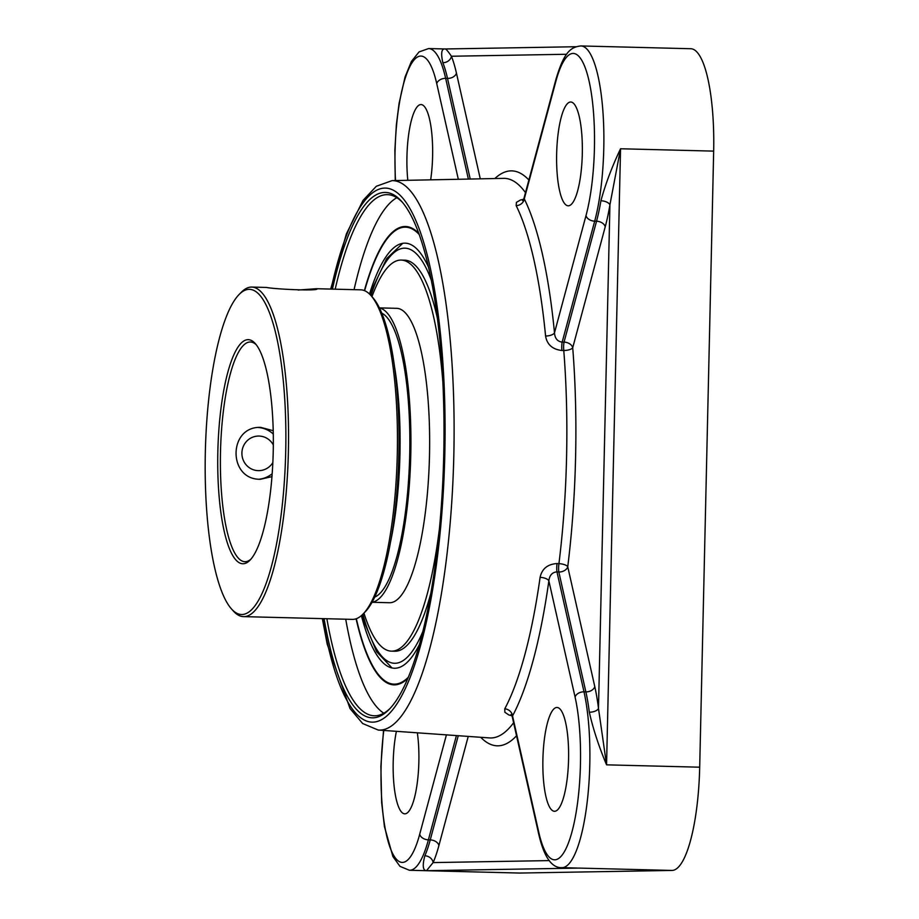 <?xml version="1.0" encoding="UTF-8"?>
<svg xmlns="http://www.w3.org/2000/svg" width="919" height="919" viewBox="0 0 919 919"><rect width="100%" height="100%" fill="white"/><g stroke="black" fill="none" stroke-linecap="round" stroke-linejoin="round"><path stroke-width="1.38" d="M389.92 708.583A260.651 64.376 91.4 0 1 374.975 715.786A260.651 64.376 91.4 0 1 374.297 715.786A260.651 64.376 91.4 0 1 326.865 618.74M335.194 289.186A260.651 64.376 91.4 0 1 386.807 194.644A260.651 64.376 91.4 0 1 387.473 194.656A260.651 64.376 91.4 0 1 402.706 202.639M324.085 618.659A262.811 64.916 -88.6 0 0 388.909 709.64A262.811 64.916 -88.6 0 0 443.693 456.812A262.811 64.916 -88.6 0 0 401.752 201.537A262.811 64.916 -88.6 0 0 384.751 192.439A262.811 64.916 -88.6 0 0 332.414 289.117M396.836 197.7A260.651 64.376 -88.6 0 0 354.056 289.657M345.728 619.211A260.651 64.376 -88.6 0 0 383.797 713.213M356.078 618.797A229.256 56.622 -88.6 0 0 407.668 678.567M418.915 233.506A229.256 56.622 -88.6 0 0 404.946 226.511A229.256 56.622 -88.6 0 0 364.372 290.599M589.309 712.191C593.146 729.043 598.889 746.584 606.563 764.838L598.487 708.446A7.697 3.86 -7.1 0 1 589.309 712.191A102.848 25.399 91.4 0 0 585.862 691.881L584.002 691.835L556.96 571.894C552.25 572.25 549.551 575.225 548.861 580.819A7.697 3.148 8 0 0 540.096 577.339A279.123 68.948 91.4 0 1 504.761 708.825L504.876 712.282L508.85 714.959L511.986 715.809M523.577 199.331L520.464 199.997L516.421 202.375L516.179 205.638A279.123 68.948 91.4 0 1 545.576 336.009A7.697 3.297 174.5 0 0 554.49 332.839C554.915 338.422 557.465 341.523 562.175 342.121A7.697 1.654 -90.5 0 0 561.9 350.495L563.772 350.484A7.697 2.906 175.5 0 0 572.721 347.704L605.219 226.821A110.544 27.306 -88.6 0 0 609.917 204.834L620.543 148.763C612.054 166.603 605.518 183.938 600.911 200.767A7.697 3.722 -170.4 0 1 609.917 204.834L598.487 708.446A110.544 27.306 -88.6 0 0 594.788 686.608A7.697 5.33 -12.7 0 1 585.862 691.881L558.832 572.009A7.697 5.33 -12.7 0 0 567.747 566.736A7.697 2.768 7.1 0 0 558.936 563.657L557.063 563.554C547.632 564.151 541.98 568.758 540.096 577.339M383.522 730.41L380.88 766.193L381.649 802.551L384.429 826.595L392.895 856.519L399.972 866.364L409.449 870.27L519.35 873.05A102.848 25.399 -88.6 0 0 519.614 873.05L671.938 870.442A102.848 25.399 -88.6 0 0 699.692 767.193L713.672 151.118A102.848 25.399 -88.6 0 0 690.847 48.73L580.957 45.95C570.021 47.007 563.68 53.176 555.823 79.792A7.697 5.215 -165 0 0 555.8 81.596A95.162 23.503 91.4 0 1 589.068 81.033A95.162 23.503 91.4 0 1 586.012 215.563L554.49 332.839A286.808 70.843 -88.6 0 0 524.278 198.872A7.697 6.755 -26.4 0 1 516.179 205.638M442.843 62.687A7.697 6.456 158.3 0 0 451.413 56.243C447.967 51.165 445.876 48.741 445.129 48.983C441.488 48.604 440.729 53.164 442.843 62.687A102.848 25.399 91.4 0 1 447.519 78.414A7.697 5.33 167.3 0 0 456.444 73.141A110.544 27.306 -88.6 0 0 451.413 56.243L566.632 54.267M424.842 855.784C422.292 865.537 422.843 870.511 426.485 870.695L433.113 862.585A110.544 27.306 -88.6 0 0 438.914 845.503A7.697 5.215 15 0 0 430.241 839.897A102.848 25.399 91.4 0 1 424.842 855.784A7.697 6.376 -156.4 0 1 433.113 862.585L549.309 860.598M361.385 615.615A212.611 52.509 -88.6 0 0 389.794 667.297A212.611 52.509 -88.6 0 0 394.952 668.239A212.611 52.509 -88.6 0 0 419.19 644.966M428.725 267.659A212.611 52.509 -88.6 0 0 400.5 243.868A212.611 52.509 -88.6 0 0 369.507 294.046M545.576 336.009C547.035 344.579 552.48 349.404 561.9 350.495M504.761 708.825A7.697 6.686 -151.9 0 1 512.538 715.924L512.193 716.487L511.056 714.465L512.388 715.016M577.098 868.053L561.773 867.662A102.848 25.399 -88.6 0 0 562.049 867.662A102.848 25.399 -88.6 0 0 586.965 803.792A102.848 25.399 -88.6 0 0 584.002 691.835A7.697 5.33 -12.7 0 0 575.087 697.107A95.162 23.503 91.4 0 1 572.032 831.638A95.162 23.503 91.4 0 1 538.764 832.212L512.538 715.924A286.808 70.843 -88.6 0 0 548.861 580.819L575.087 697.107M557.063 563.554A7.697 1.643 -86.6 0 0 556.96 571.894L558.832 572.009A7.697 1.643 -86.6 0 1 558.936 563.657A279.881 69.132 91.4 0 0 566.575 456.984A279.881 69.132 91.4 0 0 563.772 350.484A7.697 1.654 -90.5 0 1 564.048 342.109A7.697 5.215 -165 0 1 572.721 347.704A287.567 71.027 -88.6 0 1 567.747 566.736L594.788 686.608M524.002 200.066L522.566 200.549L523.956 198.366L524.278 198.872L555.8 81.596M407.818 180.296A51.912 12.82 91.4 0 1 406.945 156.678A51.912 12.82 91.4 0 1 421.086 104.571A51.912 12.82 91.4 0 1 432.608 156.241A51.912 12.82 91.4 0 1 430.666 179.837M568.298 205.799A51.912 12.82 91.4 0 1 568.16 205.799A51.912 12.82 91.4 0 1 556.65 153.852A51.912 12.82 91.4 0 1 570.653 102.009A51.912 12.82 91.4 0 1 570.791 102.009A51.912 12.82 91.4 0 1 582.301 153.955A51.912 12.82 91.4 0 1 568.298 205.799M542.899 759.599A51.912 12.82 91.4 0 1 557.052 707.481A51.912 12.82 91.4 0 1 568.562 759.163A51.912 12.82 91.4 0 1 554.421 811.282A51.912 12.82 91.4 0 1 542.899 759.599M417.341 732.811A51.912 12.82 91.4 0 1 416.801 786.147A51.912 12.82 91.4 0 1 404.854 813.843A51.912 12.82 91.4 0 1 404.716 813.832A51.912 12.82 91.4 0 1 394.021 785.297A51.912 12.82 91.4 0 1 396.399 731.329M374.665 597.109A142.847 35.278 -88.6 0 0 409.713 454.457A142.847 35.278 -88.6 0 0 381.844 313.207M372.069 602.186A147.247 36.369 -88.6 0 0 410.793 454.434A147.247 36.369 -88.6 0 0 379.501 308.003M437.57 319.123A195.598 48.316 -88.6 0 0 404.693 260.169L401.27 260.077A195.598 48.316 -88.6 0 0 371.954 296.665M363.958 613.122A195.598 48.316 -88.6 0 0 391.391 651.146L394.802 651.226A195.598 48.316 -88.6 0 0 430.632 594.007M391.391 651.146A195.598 48.316 -88.6 0 0 439.282 529.781M442.981 383.705A195.598 48.316 -88.6 0 0 401.27 260.077M372 602.29L389.392 602.726A147.247 36.369 -88.6 0 0 429.506 454.905A147.247 36.369 -88.6 0 0 396.836 308.336L379.444 307.888M273.288 434.055A25.962 25.146 89 0 0 269.612 431.229A25.962 25.146 89 0 0 258.354 427.496M259.238 479.201A25.962 25.146 89 0 0 272.162 473.733M272.828 462.625A17.3 16.772 -91 0 1 249.784 468.012A17.3 16.772 -91 0 1 244.397 444.245A17.3 16.772 -91 0 1 273.334 444.98M390.334 542.911A142.847 35.278 -88.6 0 0 399.949 454.204A142.847 35.278 -88.6 0 0 394.745 368.117M250.864 559.2A109.889 27.145 91.4 0 1 244.879 561.704A109.889 27.145 91.4 0 1 220.491 452.32A109.889 27.145 91.4 0 1 250.427 342.006A109.889 27.145 91.4 0 1 256.286 344.797M271.944 476.651L260.491 479.258C227.923 480.109 227.866 426.324 260.628 427.358L273.23 430.701M298.078 290.036L316.331 288.715L360.719 289.83A164.823 40.712 91.4 0 1 370.954 295.539A164.823 40.712 91.4 0 1 397.295 453.906A164.823 40.712 91.4 0 1 362.89 614.202A164.823 40.712 91.4 0 1 352.379 619.383L243.489 616.626A164.823 40.712 -88.6 0 0 288.394 451.16A164.823 40.712 -88.6 0 0 251.817 287.073A164.823 40.712 -88.6 0 0 241.306 292.253L239.262 294.333A162.629 40.172 91.4 0 1 285.683 452.814A162.629 40.172 91.4 0 1 231.312 608.746A162.629 40.172 91.4 0 1 205.328 452.481A162.629 40.172 91.4 0 1 239.262 294.333M362.89 614.202L364.935 612.123A162.629 40.172 -88.6 0 0 398.835 455.675A162.629 40.172 -88.6 0 0 372.884 297.71L370.954 295.539A207.648 51.292 91.4 0 1 431.471 280.628M231.312 608.746L233.254 610.917A164.823 40.712 -88.6 0 0 243.489 616.626M316.699 288.715L317.124 288.796C318.629 291.3 273.919 289.106 266.567 287.452L251.817 287.073M217.826 452.274A112.084 27.685 -88.6 0 0 249.842 560.326A112.084 27.685 -88.6 0 0 273.207 452.493A112.084 27.685 -88.6 0 0 255.321 343.626A112.084 27.685 -88.6 0 0 217.826 452.274M331.058 289.083A267.13 65.984 91.4 0 1 428.484 260.043A267.13 65.984 91.4 0 1 418.559 652.559A267.13 65.984 91.4 0 1 322.718 618.625M699.692 767.193L606.563 764.838L620.543 148.763L713.672 151.118M600.911 200.767A102.848 25.399 91.4 0 1 596.546 221.215A7.697 5.215 -165 0 1 605.219 226.821M586.012 215.563A7.697 5.215 -165 0 0 594.685 221.169L596.546 221.215L564.048 342.109L562.175 342.121L594.685 221.169A102.848 25.399 -88.6 0 0 602.772 109.522A102.848 25.399 -88.6 0 0 580.957 45.95M468.368 179.079L445.658 78.356L447.519 78.414L470.218 179.044M480.281 178.837L456.444 73.141M395.526 180.549A95.162 23.503 91.4 0 1 408.185 70.166A95.162 23.503 91.4 0 1 436.743 83.629A7.697 5.33 167.3 0 1 445.658 78.356A102.848 25.399 -88.6 0 0 428.633 48.558L419.041 51.923L411.379 61.504L405.038 77.081L399.064 103.468L396.376 124.639L394.86 150.222L395.262 180.549M458.248 735.705L430.241 839.897L428.38 839.851L456.41 735.579M409.449 870.27A102.848 25.399 -88.6 0 0 409.725 870.27A102.848 25.399 -88.6 0 0 428.38 839.851A7.697 5.215 15 0 1 419.707 834.245A95.162 23.503 91.4 0 1 389.656 846.342A95.162 23.503 91.4 0 1 383.797 730.433M528.884 179.998A287.567 71.027 -88.6 0 0 494.847 178.55M364.625 290.703A228.555 56.45 91.4 0 1 419.34 234.667M408.139 677.441A228.555 56.45 91.4 0 1 356.342 618.705M322.339 618.625L327.21 644.185L350.013 708.526L362.637 723.517L378.214 730.042A274.815 67.88 -88.6 0 0 453.848 454.181A274.815 67.88 -88.6 0 0 392.103 180.618L376.319 186.27L363.028 200.422L346.406 233.84L330.679 289.071M392.103 180.618L503.692 178.366A279.881 69.132 91.4 0 1 525.496 192.634M513.606 722.748A279.881 69.132 91.4 0 1 489.54 737.923L378.214 730.042M438.914 845.503L468.231 736.418M480.717 737.291A287.567 71.027 -88.6 0 0 516.547 735.786M436.743 83.629L458.317 179.285M512.193 716.487L538.718 834.096A7.697 5.33 -12.7 0 1 538.764 832.212M446.416 734.867L419.707 834.245M671.938 870.442L578.809 868.087L426.485 870.695L519.614 873.05M422.579 632.146A207.648 51.292 91.4 0 1 395.032 663.288A207.648 51.292 91.4 0 1 362.867 614.237M576.041 46.731L445.244 48.971L428.633 48.558M523.945 198.366L555.823 79.792M538.718 834.096C543.979 856.853 551.664 868.041 561.773 867.662M402.74 243.317L386.669 258.607L373.746 285.671L370.552 295.091M362.465 614.616L365.222 624.3L376.629 651.697L391.999 667.952"/></g></svg>
